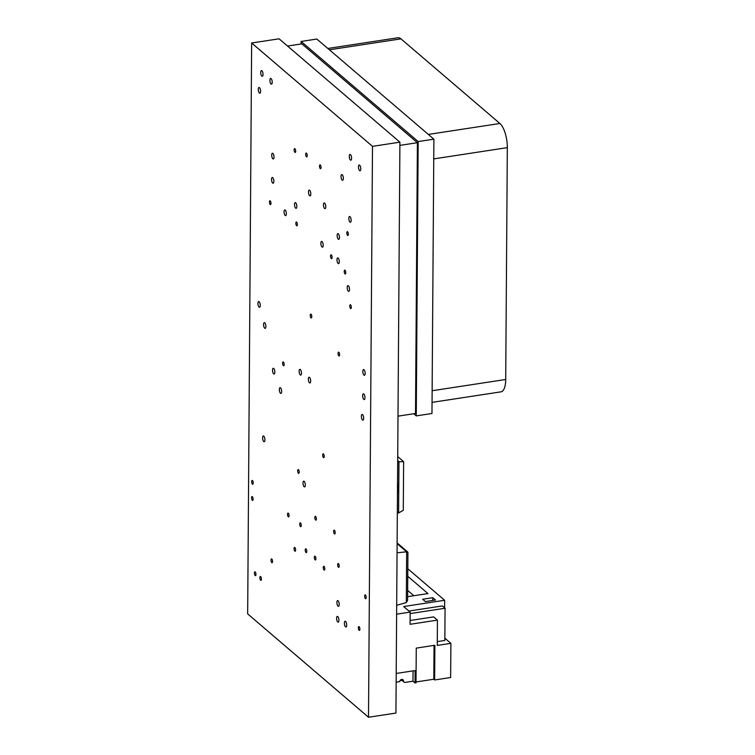 <?xml version="1.0" encoding="UTF-8"?>
<svg xmlns="http://www.w3.org/2000/svg" width="755" height="755" viewBox="0 0 755 755"><rect width="100%" height="100%" fill="white"/><g stroke="black" fill="none" stroke-linecap="round" stroke-linejoin="round"><path stroke-width="1.13" d="M258.276 89.354A2.897 1.076 81.3 0 1 258.993 87.476A2.897 1.076 81.3 0 1 260.494 90.175A2.897 1.076 81.3 0 1 259.871 93.205A2.897 1.076 81.3 0 1 258.276 89.354M344.233 271.413A1.935 0.717 81.3 0 1 344.705 270.158A1.935 0.717 81.3 0 1 345.714 271.96A1.935 0.717 81.3 0 1 345.29 273.98A1.935 0.717 81.3 0 1 344.233 271.413M279.341 389.552A2.897 1.076 81.3 0 1 280.048 387.674A2.897 1.076 81.3 0 1 281.558 390.373A2.897 1.076 81.3 0 1 280.926 393.402A2.897 1.076 81.3 0 1 279.341 389.552M314.826 517.581A1.935 0.717 81.3 0 1 315.297 516.326A1.935 0.717 81.3 0 1 316.298 518.128A1.935 0.717 81.3 0 1 315.883 520.148A1.935 0.717 81.3 0 1 314.826 517.581M341.034 176.425A2.897 1.076 81.3 0 1 341.751 174.537A2.897 1.076 81.3 0 1 343.251 177.246A2.897 1.076 81.3 0 1 342.628 180.275A2.897 1.076 81.3 0 1 341.034 176.425M333.635 531.407A1.935 0.717 81.3 0 1 334.116 530.152A1.935 0.717 81.3 0 1 335.116 531.964A1.935 0.717 81.3 0 1 334.701 533.974A1.935 0.717 81.3 0 1 333.635 531.407M272.527 370.158A2.897 1.076 81.3 0 1 273.244 368.28A2.897 1.076 81.3 0 1 274.745 370.979A2.897 1.076 81.3 0 1 274.122 374.008A2.897 1.076 81.3 0 1 272.527 370.158M349.782 306.002A1.935 0.717 81.3 0 1 350.254 304.746A1.935 0.717 81.3 0 1 351.254 306.549A1.935 0.717 81.3 0 1 350.839 308.568A1.935 0.717 81.3 0 1 349.782 306.002M284.059 211.796A2.897 1.076 81.3 0 1 284.767 209.909A2.897 1.076 81.3 0 1 286.268 212.617A2.897 1.076 81.3 0 1 285.645 215.647A2.897 1.076 81.3 0 1 284.059 211.796M305.237 550.074A1.935 0.717 81.3 0 1 305.709 548.819A1.935 0.717 81.3 0 1 306.709 550.622A1.935 0.717 81.3 0 1 306.294 552.641A1.935 0.717 81.3 0 1 305.237 550.074M257.946 303.416A2.897 1.076 81.3 0 1 258.654 301.538A2.897 1.076 81.3 0 1 260.154 304.237A2.897 1.076 81.3 0 1 259.531 307.266A2.897 1.076 81.3 0 1 257.946 303.416M254.416 573.083A1.935 0.717 81.3 0 1 254.897 571.837A1.935 0.717 81.3 0 1 255.898 573.64A1.935 0.717 81.3 0 1 255.483 575.659A1.935 0.717 81.3 0 1 254.416 573.083M308.512 192.015A2.897 1.076 81.3 0 1 309.22 190.128A2.897 1.076 81.3 0 1 310.72 192.836A2.897 1.076 81.3 0 1 310.097 195.866A2.897 1.076 81.3 0 1 308.512 192.015M314.354 557.426A1.935 0.717 81.3 0 1 314.826 556.171A1.935 0.717 81.3 0 1 315.826 557.973A1.935 0.717 81.3 0 1 315.411 559.993A1.935 0.717 81.3 0 1 314.354 557.426M263.58 324.527A2.897 1.076 81.3 0 1 264.297 322.64A2.897 1.076 81.3 0 1 265.798 325.348A2.897 1.076 81.3 0 1 265.175 328.378A2.897 1.076 81.3 0 1 263.58 324.527M337.645 564.768A1.935 0.717 81.3 0 1 338.127 563.523A1.935 0.717 81.3 0 1 339.127 565.325A1.935 0.717 81.3 0 1 338.712 567.345A1.935 0.717 81.3 0 1 337.645 564.768M269.922 80.323A2.897 1.076 81.3 0 1 270.63 78.445A2.897 1.076 81.3 0 1 272.14 81.144A2.897 1.076 81.3 0 1 271.507 84.173A2.897 1.076 81.3 0 1 269.922 80.323M364.637 596.139A1.935 0.717 81.3 0 1 365.118 594.883A1.935 0.717 81.3 0 1 366.118 596.686A1.935 0.717 81.3 0 1 365.703 598.706A1.935 0.717 81.3 0 1 364.637 596.139M362.834 371.432A2.897 1.076 81.3 0 1 363.542 369.544A2.897 1.076 81.3 0 1 365.052 372.253A2.897 1.076 81.3 0 1 364.42 375.282A2.897 1.076 81.3 0 1 362.834 371.432M271.007 560.144A1.935 0.717 81.3 0 1 271.489 558.889A1.935 0.717 81.3 0 1 272.489 560.691A1.935 0.717 81.3 0 1 272.064 562.711A1.935 0.717 81.3 0 1 271.007 560.144M336.985 259.777A2.897 1.076 81.3 0 1 337.693 257.899A2.897 1.076 81.3 0 1 339.193 260.598A2.897 1.076 81.3 0 1 338.57 263.627A2.897 1.076 81.3 0 1 336.985 259.777M287.542 514.363A1.935 0.717 81.3 0 1 288.014 513.107A1.935 0.717 81.3 0 1 289.014 514.91A1.935 0.717 81.3 0 1 288.599 516.93A1.935 0.717 81.3 0 1 287.542 514.363M347.206 287.523A2.897 1.076 81.3 0 1 347.923 285.635A2.897 1.076 81.3 0 1 349.423 288.344A2.897 1.076 81.3 0 1 348.801 291.373A2.897 1.076 81.3 0 1 347.206 287.523M299.726 524.112A1.935 0.717 81.3 0 1 300.197 522.856A1.935 0.717 81.3 0 1 301.198 524.659A1.935 0.717 81.3 0 1 300.783 526.679A1.935 0.717 81.3 0 1 299.726 524.112M271.545 179.388A2.897 1.076 81.3 0 1 272.253 177.51A2.897 1.076 81.3 0 1 273.763 180.209A2.897 1.076 81.3 0 1 273.131 183.238A2.897 1.076 81.3 0 1 271.545 179.388M338.061 353.406A1.935 0.717 81.3 0 1 338.542 352.151A1.935 0.717 81.3 0 1 339.542 353.953A1.935 0.717 81.3 0 1 339.127 355.973A1.935 0.717 81.3 0 1 338.061 353.406M362.664 395.705A2.897 1.076 81.3 0 1 363.372 393.817A2.897 1.076 81.3 0 1 364.882 396.526A2.897 1.076 81.3 0 1 364.25 399.555A2.897 1.076 81.3 0 1 362.664 395.705M322.687 455.114A1.935 0.717 81.3 0 1 323.159 453.859A1.935 0.717 81.3 0 1 324.169 455.671A1.935 0.717 81.3 0 1 323.744 457.681A1.935 0.717 81.3 0 1 322.687 455.114M323.47 204.813A2.897 1.076 81.3 0 1 324.188 202.925A2.897 1.076 81.3 0 1 325.688 205.634A2.897 1.076 81.3 0 1 325.056 208.663A2.897 1.076 81.3 0 1 323.47 204.813M295.847 223.235A1.935 0.717 81.3 0 1 296.319 221.979A1.935 0.717 81.3 0 1 297.319 223.782A1.935 0.717 81.3 0 1 296.904 225.802A1.935 0.717 81.3 0 1 295.847 223.235M361.362 416.298A2.897 1.076 81.3 0 1 362.07 414.41A2.897 1.076 81.3 0 1 363.58 417.119A2.897 1.076 81.3 0 1 362.947 420.148A2.897 1.076 81.3 0 1 361.362 416.298M330.539 256.077A1.935 0.717 81.3 0 1 331.02 254.822A1.935 0.717 81.3 0 1 332.021 256.625A1.935 0.717 81.3 0 1 331.605 258.644A1.935 0.717 81.3 0 1 330.539 256.077M260.711 72.442A2.897 1.076 81.3 0 1 261.428 70.564A2.897 1.076 81.3 0 1 262.929 73.263A2.897 1.076 81.3 0 1 262.306 76.293A2.897 1.076 81.3 0 1 260.711 72.442M358.342 627.83A1.935 0.717 81.3 0 1 358.814 626.574A1.935 0.717 81.3 0 1 359.814 628.377A1.935 0.717 81.3 0 1 359.399 630.397A1.935 0.717 81.3 0 1 358.342 627.83M262.598 437.862A2.897 1.076 81.3 0 1 263.316 435.984A2.897 1.076 81.3 0 1 264.816 438.683A2.897 1.076 81.3 0 1 264.193 441.713A2.897 1.076 81.3 0 1 262.598 437.862M251.679 481.662A1.935 0.717 81.3 0 1 252.151 480.406A1.935 0.717 81.3 0 1 253.161 482.209A1.935 0.717 81.3 0 1 252.736 484.229A1.935 0.717 81.3 0 1 251.679 481.662M358.474 166.912A2.897 1.076 81.3 0 1 359.182 165.034A2.897 1.076 81.3 0 1 360.682 167.742A2.897 1.076 81.3 0 1 360.059 170.772A2.897 1.076 81.3 0 1 358.474 166.912M297.687 470.809A1.935 0.717 81.3 0 1 298.159 469.563A1.935 0.717 81.3 0 1 299.159 471.365A1.935 0.717 81.3 0 1 298.744 473.376A1.935 0.717 81.3 0 1 297.687 470.809M303 483.049A2.897 1.076 81.3 0 1 303.718 481.171A2.897 1.076 81.3 0 1 305.218 483.87A2.897 1.076 81.3 0 1 304.595 486.899A2.897 1.076 81.3 0 1 303 483.049M251.566 497.838A1.935 0.717 81.3 0 1 252.047 496.592A1.935 0.717 81.3 0 1 253.048 498.394A1.935 0.717 81.3 0 1 252.623 500.405A1.935 0.717 81.3 0 1 251.566 497.838M294.525 204.473A2.897 1.076 81.3 0 1 295.243 202.595A2.897 1.076 81.3 0 1 296.743 205.294A2.897 1.076 81.3 0 1 296.111 208.323A2.897 1.076 81.3 0 1 294.525 204.473M294.063 548.668A1.935 0.717 81.3 0 1 294.544 547.413A1.935 0.717 81.3 0 1 295.545 549.215A1.935 0.717 81.3 0 1 295.13 551.235A1.935 0.717 81.3 0 1 294.063 548.668M299.15 371.224A2.897 1.076 81.3 0 1 299.867 369.346A2.897 1.076 81.3 0 1 301.368 372.045A2.897 1.076 81.3 0 1 300.745 375.075A2.897 1.076 81.3 0 1 299.15 371.224M259.89 577.764A1.935 0.717 81.3 0 1 260.362 576.509A1.935 0.717 81.3 0 1 261.362 578.311A1.935 0.717 81.3 0 1 260.947 580.331A1.935 0.717 81.3 0 1 259.89 577.764M349.282 156.342A2.897 1.076 81.3 0 1 349.999 154.464A2.897 1.076 81.3 0 1 351.5 157.163A2.897 1.076 81.3 0 1 350.867 160.192A2.897 1.076 81.3 0 1 349.282 156.342M282.615 363.183A1.935 0.717 81.3 0 1 283.087 361.928A1.935 0.717 81.3 0 1 284.088 363.731A1.935 0.717 81.3 0 1 283.672 365.75A1.935 0.717 81.3 0 1 282.615 363.183M308.361 379.104A2.897 1.076 81.3 0 1 309.069 377.217A2.897 1.076 81.3 0 1 310.579 379.925A2.897 1.076 81.3 0 1 309.946 382.955A2.897 1.076 81.3 0 1 308.361 379.104M269.459 202.019A1.935 0.717 81.3 0 1 269.931 200.764A1.935 0.717 81.3 0 1 270.932 202.566A1.935 0.717 81.3 0 1 270.517 204.586A1.935 0.717 81.3 0 1 269.459 202.019M271.715 155.115A2.897 1.076 81.3 0 1 272.423 153.237A2.897 1.076 81.3 0 1 273.933 155.936A2.897 1.076 81.3 0 1 273.301 158.965A2.897 1.076 81.3 0 1 271.715 155.115M310.248 315.373A1.935 0.717 81.3 0 1 310.73 314.118A1.935 0.717 81.3 0 1 311.73 315.92A1.935 0.717 81.3 0 1 311.315 317.94A1.935 0.717 81.3 0 1 310.248 315.373M344.384 623.13A2.897 1.076 81.3 0 1 345.092 621.252A2.897 1.076 81.3 0 1 346.602 623.951A2.897 1.076 81.3 0 1 345.969 626.98A2.897 1.076 81.3 0 1 344.384 623.13M319.497 166.138A1.935 0.717 81.3 0 1 319.969 164.883A1.935 0.717 81.3 0 1 320.969 166.685A1.935 0.717 81.3 0 1 320.554 168.705A1.935 0.717 81.3 0 1 319.497 166.138M348.848 218.374A2.897 1.076 81.3 0 1 349.565 216.496A2.897 1.076 81.3 0 1 351.066 219.195A2.897 1.076 81.3 0 1 350.433 222.225A2.897 1.076 81.3 0 1 348.848 218.374M294.139 149.877A1.935 0.717 81.3 0 1 294.61 148.622A1.935 0.717 81.3 0 1 295.611 150.424A1.935 0.717 81.3 0 1 295.196 152.444A1.935 0.717 81.3 0 1 294.139 149.877M336.9 602.49A2.897 1.076 81.3 0 1 337.617 600.602A2.897 1.076 81.3 0 1 339.118 603.311A2.897 1.076 81.3 0 1 338.495 606.341A2.897 1.076 81.3 0 1 336.9 602.49M346.819 232.918A1.935 0.717 81.3 0 1 347.291 231.662A1.935 0.717 81.3 0 1 348.291 233.465A1.935 0.717 81.3 0 1 347.876 235.484A1.935 0.717 81.3 0 1 346.819 232.918M320.884 243.299A2.897 1.076 81.3 0 1 321.602 241.421A2.897 1.076 81.3 0 1 323.102 244.12A2.897 1.076 81.3 0 1 322.479 247.149A2.897 1.076 81.3 0 1 320.884 243.299M336.598 618.279A2.897 1.076 81.3 0 1 337.315 616.401A2.897 1.076 81.3 0 1 338.816 619.109A2.897 1.076 81.3 0 1 338.193 622.139A2.897 1.076 81.3 0 1 336.598 618.279M305.681 154.322A1.935 0.717 81.3 0 1 306.162 153.067A1.935 0.717 81.3 0 1 307.162 154.869A1.935 0.717 81.3 0 1 306.747 156.889A1.935 0.717 81.3 0 1 305.681 154.322M337.155 235.503A2.897 1.076 81.3 0 1 337.863 233.625A2.897 1.076 81.3 0 1 339.363 236.324A2.897 1.076 81.3 0 1 338.74 239.354A2.897 1.076 81.3 0 1 337.155 235.503M323.253 567.524A1.935 0.717 81.3 0 1 323.725 566.269A1.935 0.717 81.3 0 1 324.735 568.071A1.935 0.717 81.3 0 1 324.31 570.091A1.935 0.717 81.3 0 1 323.253 567.524M368.506 717.25L247.668 613.89L251.651 42.997L372.498 146.347L368.506 717.25L395.931 713.06L399.914 142.166L372.498 146.347M251.651 42.997L279.076 38.807L399.914 142.166M397.687 460.522L398.961 461.607L398.602 512.928L403.283 510.323L403.623 461.645L397.715 456.596M398.602 512.928L397.319 513.126M403.623 461.645L397.677 461.805M397.517 485.314A3.945 1.453 0.4 0 0 398.338 484.436A3.945 1.453 0.4 0 0 398.017 483.851L397.526 483.927M397.47 492.392A3.945 1.453 0.4 0 0 398.291 491.514L398.338 484.436M396.677 605.312L406.313 602.575L407.587 600.461L407.926 552.396L406.662 551.82L397.045 552.783M327.84 48.462L397.97 37.75A19.026 7.069 81.3 0 1 400.962 38.864L499.904 123.49A19.026 7.069 81.3 0 1 507.332 147.64L505.708 379.491A19.026 7.069 81.3 0 1 501.037 391.836L432.058 402.377M287.542 46.046L301.858 43.865L417.402 142.695L415.514 413.476L397.998 416.156M417.402 142.695L399.886 145.375M301.094 43.979L301.113 41.45L418.176 141.572L416.26 415.892L413.749 413.749M301.113 41.45L316.826 39.043L433.889 139.175L431.973 413.495L416.26 415.892M433.889 139.175L418.176 141.572M444.855 638.192L450.886 643.345L450.65 677.509L434.635 679.953L434.871 645.261L416.26 648.111L416.014 682.794L415.023 682.945L412.985 681.208L413.051 670.874M407.813 568.76L444.657 600.272L444.601 607.86M396.62 614.164L410.163 612.088L410.069 624.3L437.438 620.119L437.268 645.431L450.886 643.345M415.023 682.945L415.108 670.563L396.205 673.451M408.927 611.04L442.345 605.935L445.063 608.256L444.837 640.466L437.287 641.618M410.163 612.088L403.661 606.539L444.657 600.272M432.804 597.705L422.668 599.253L425.386 601.584L435.522 600.036L432.804 597.705L432.785 600.452M407.615 596.686L427.962 593.572L407.757 576.282M434.635 679.953L433.804 679.245L416.024 681.963M402.047 680.359L399.952 680.68M410.097 620.497L433.663 616.892L437.438 620.119M433.804 679.245L434.04 645.393M445.063 608.256L410.144 613.588M413.834 595.733L407.662 590.448M401.82 679.377A2.095 1.784 -49.5 0 1 401.82 679.566A1.708 1.463 130.5 0 0 402.283 680.633L404.019 682.114A1.708 1.463 130.5 0 0 405.124 682.407L412.985 681.208M396.139 682.19L399.716 681.642A2.095 1.784 -49.5 0 1 403.557 681.057A1.708 1.463 130.5 0 0 404.019 682.114M397.111 543.647L406.662 551.82L406.313 602.575M428.34 134.418L499.904 123.49M400.962 38.864L329.397 49.792M507.332 147.64L433.757 158.89M432.134 390.731L505.708 379.491M403.557 681.057L401.82 679.566M397.111 542.92L407.757 552.018"/></g></svg>
